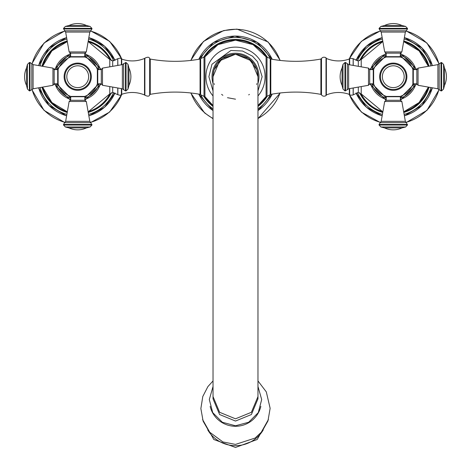<?xml version="1.0" encoding="UTF-8"?>
<svg xmlns="http://www.w3.org/2000/svg" width="471" height="471" viewBox="0 0 471 471"><rect width="100%" height="100%" fill="white"/><g stroke="black" fill="none" stroke-linecap="round" stroke-linejoin="round"><path stroke-width="0.71" d="M88.442 111.58A36.485 36.485 0 0 0 109.778 94.135L109.778 86.899M109.778 66.505L109.778 59.275A36.485 36.485 0 0 0 88.442 41.825M353.232 65.181L353.232 58.757L358.301 60.918L361.222 59.275L361.222 66.505M361.222 86.899L361.222 94.135A36.485 36.485 0 0 0 382.558 111.58M379.661 76.702A13.606 13.606 0 0 1 393.273 63.096A13.606 13.606 0 0 1 406.879 76.702A13.606 13.606 0 0 1 393.273 90.308A13.606 13.606 0 0 1 379.661 76.702M412.896 76.702L412.896 69.502A20.907 20.907 0 0 0 400.226 56.991L386.32 56.991A20.907 20.907 0 0 0 373.644 69.502L373.644 83.903A20.907 20.907 0 0 0 386.32 96.42L400.226 96.42A20.907 20.907 0 0 0 412.896 83.903L412.896 76.702M406.09 76.702A12.817 12.817 0 0 0 393.273 63.885A12.817 12.817 0 0 0 380.45 76.702A12.817 12.817 0 0 0 393.273 89.519A12.817 12.817 0 0 0 406.09 76.702A12.817 12.817 0 0 0 393.273 63.885A12.817 12.817 0 0 0 380.45 76.702M413.291 83.803L413.291 69.602L416.841 69.602L416.841 83.803L413.291 83.803L412.896 83.408M386.173 96.726L400.374 96.726L400.374 100.276L386.173 100.276L386.32 96.42M373.25 69.602L373.25 83.803L369.7 83.803L369.7 69.602L373.25 69.602L373.644 69.996M400.374 56.685L386.173 56.685L386.173 53.135L400.374 53.135L400.226 56.991M257.984 76.702A22.484 22.484 0 0 1 257.973 77.374A22.484 22.484 0 0 0 235.5 54.218A22.484 22.484 0 0 0 213.016 76.702A22.484 22.484 0 0 1 256.883 69.755A22.484 22.484 0 0 1 257.984 76.702M213.027 77.374A22.484 22.484 0 0 1 213.016 76.702A22.484 22.484 0 0 0 213.027 77.374M213.104 74.842L214.117 69.755L222.283 58.516L235.5 54.218L248.717 58.516L256.883 69.755L257.973 76.702L251.39 60.806L235.5 54.218L219.61 60.806L213.027 76.702L213.027 396.582L219.61 412.296L235.5 418.807L251.39 412.296L257.973 396.582L257.973 76.702M256.883 83.65L256.607 84.439M249.383 94.388L248.717 94.889M235.5 99.187L227.487 97.697M222.854 95.289L221.617 94.388M214.393 84.439L214.117 83.65M257.973 396.582L257.973 398.819L251.39 414.533L235.5 421.045L219.61 414.533L213.027 398.819L213.027 396.582M91.339 76.702A13.606 13.606 0 0 1 77.727 90.308A13.606 13.606 0 0 1 64.121 76.702A13.606 13.606 0 0 1 77.727 63.096A13.606 13.606 0 0 1 91.339 76.702M58.104 76.702L58.104 83.903A20.907 20.907 0 0 0 70.774 96.42L84.68 96.42A20.907 20.907 0 0 0 97.356 83.903L97.356 69.502A20.907 20.907 0 0 0 84.68 56.991L70.774 56.991A20.907 20.907 0 0 0 58.104 69.502L58.104 76.702M64.91 76.702A12.817 12.817 0 0 0 77.727 89.519A12.817 12.817 0 0 0 90.55 76.702A12.817 12.817 0 0 0 77.727 63.885A12.817 12.817 0 0 0 64.91 76.702A12.817 12.817 0 0 0 77.727 89.519A12.817 12.817 0 0 0 90.55 76.702M57.709 69.602L57.709 83.803L54.159 83.803L54.159 69.602L57.709 69.602L58.104 69.996M84.827 56.685L70.626 56.685L70.626 53.135L84.827 53.135L84.68 56.991M97.75 83.803L97.75 69.602L101.3 69.602L101.3 83.803L97.75 83.803L97.356 83.408M70.626 96.726L84.827 96.726L84.827 100.276L70.626 100.276L70.774 96.42M42.802 65.975A36.538 36.538 0 0 1 67 41.772L51.887 50.862L42.79 65.975M110.12 59.776L88.454 41.766A36.538 36.538 0 0 1 110.09 59.74M110.09 93.664A36.538 36.538 0 0 1 88.454 111.633L110.12 93.635M67 111.633A36.538 36.538 0 0 1 42.802 87.429L51.887 102.548L67 111.639M42.066 65.852A37.274 37.274 0 0 1 66.876 41.042M88.577 41.042A37.274 37.274 0 0 1 111.397 60.7M111.397 92.705A37.274 37.274 0 0 1 88.577 112.363M66.876 112.363A37.274 37.274 0 0 1 42.066 87.553M40.135 65.54A39.217 39.217 0 0 1 66.564 39.105M88.895 39.105A39.217 39.217 0 0 1 113.588 60.824M38.734 65.328A40.618 40.618 0 0 1 66.352 37.709M89.101 37.709A40.618 40.618 0 0 1 114.965 60.476M114.965 92.928A40.618 40.618 0 0 1 89.101 115.695M66.352 115.695A40.618 40.618 0 0 1 38.734 88.077M113.588 92.581A39.217 39.217 0 0 1 88.895 114.3M66.564 114.3A39.217 39.217 0 0 1 40.135 87.865M121.754 94.294A47.412 47.412 0 0 1 90.379 122.395M65.08 122.395A47.412 47.412 0 0 1 32.034 89.355M32.034 64.056A47.412 47.412 0 0 1 65.08 31.009M90.379 31.009A47.412 47.412 0 0 1 121.754 59.111M112.699 65.969L112.699 60.918L109.778 59.275M112.699 60.918L117.768 58.757L117.768 65.181M117.768 88.224L117.768 94.647L112.699 92.487L112.699 87.435M117.85 88.236L117.85 94.73L120.246 95.33L121.736 94.3C129.413 91.68 137.014 91.898 144.526 94.948L144.874 95.224L144.874 58.18L144.526 58.457L144.526 94.948M117.768 58.757L117.85 65.169M117.85 58.675L120.246 58.074L121.388 58.857L121.388 64.727M121.388 58.857L121.736 59.105L121.736 64.686M121.388 88.678L121.388 94.547M121.736 88.719L121.736 94.3M144.874 58.18C147.759 56.814 149.36 56.962 149.666 58.616L149.666 94.789C149.36 96.443 147.759 96.59 144.874 95.224M149.666 58.616L150.249 59.069L150.249 94.335L149.666 94.789M200.057 94.335L200.634 94.789L200.634 58.616L200.057 59.069L200.057 94.335C183.455 91.339 166.852 91.339 150.249 94.335M200.634 58.616L204.014 57.121L204.014 96.29L204.92 96.608A36.485 36.485 0 0 0 213.027 105.445M204.014 57.121L204.92 56.797L204.92 96.608M257.973 105.445A36.485 36.485 0 0 0 266.086 96.596L266.086 56.808A36.485 36.485 0 0 0 204.92 56.797M204.726 57.009A36.538 36.538 0 0 1 266.28 57.015L253.062 44.651L235.506 40.153L217.943 44.645L204.702 57.02M257.973 105.528L266.303 96.372A36.538 36.538 0 0 1 257.973 105.516M213.027 105.516A36.538 36.538 0 0 1 204.726 96.396M203.819 57.062A37.274 37.274 0 0 1 267.187 57.068M267.187 96.337A37.274 37.274 0 0 1 257.973 106.44M213.027 106.44A37.274 37.274 0 0 1 203.819 96.343M201.058 57.951A39.217 39.217 0 0 1 270.425 58.857M198.803 59.293A40.618 40.618 0 0 1 272.197 59.287M272.197 94.118A40.618 40.618 0 0 1 257.973 110.538M213.027 110.538A40.618 40.618 0 0 1 198.803 94.118M270.425 94.547A39.217 39.217 0 0 1 257.973 108.842M213.027 108.842A39.217 39.217 0 0 1 201.058 95.454M280.027 92.993A47.412 47.412 0 0 1 257.973 118.451M213.027 118.451A47.412 47.412 0 0 1 190.973 92.987M190.973 60.418A47.412 47.412 0 0 1 280.027 60.412M358.301 87.435L358.301 92.487L352.708 95.083L350.342 95.16L349.329 94.377C341.605 91.68 333.951 91.869 326.374 94.942L326.014 95.242C327.057 95.36 323.271 97.532 321.481 94.842L320.898 94.365C304.195 91.327 287.498 91.327 270.801 94.365L267.004 96.284L267.004 57.121L266.086 56.808M270.213 94.842L270.213 58.563L267.004 57.121M270.801 94.365L270.801 59.04L270.213 58.563M320.898 94.365L320.898 59.04C304.195 62.078 287.498 62.078 270.801 59.04M321.481 94.842L321.481 58.563L320.898 59.04M326.014 95.242L326.014 58.163C327.057 58.045 323.271 55.878 321.481 58.563M326.374 94.942L326.374 58.463L326.014 58.163M349.329 94.377L349.329 88.713M349.659 94.606L349.659 88.672M353.15 94.73L353.15 88.236M353.15 65.169L353.15 58.675L350.342 58.251L349.329 59.034C341.605 61.73 333.951 61.542 326.374 58.463M349.659 64.733L349.659 58.798M349.329 64.692L349.329 59.034M353.232 94.647L353.232 88.224M358.301 60.918L358.301 65.969M360.91 59.74A36.538 36.538 0 0 1 382.546 41.772L360.88 59.776M404 41.772A36.538 36.538 0 0 1 428.198 65.975L419.113 50.862L404 41.766M428.198 87.429A36.538 36.538 0 0 1 404 111.633L419.113 102.548L428.21 87.429M360.88 93.635L382.546 111.639A36.538 36.538 0 0 1 360.91 93.664M359.603 60.7A37.274 37.274 0 0 1 382.423 41.042M404.124 41.042A37.274 37.274 0 0 1 428.934 65.852M428.934 87.553A37.274 37.274 0 0 1 404.124 112.363M382.423 112.363A37.274 37.274 0 0 1 359.603 92.705M357.412 60.824A39.217 39.217 0 0 1 382.105 39.105M404.436 39.105A39.217 39.217 0 0 1 430.865 65.54M356.035 60.476A40.618 40.618 0 0 1 381.899 37.709M404.648 37.709A40.618 40.618 0 0 1 432.266 65.328M432.266 88.077A40.618 40.618 0 0 1 404.648 115.695M381.899 115.695A40.618 40.618 0 0 1 356.035 92.928M430.865 87.865A39.217 39.217 0 0 1 404.436 114.3M382.105 114.3A39.217 39.217 0 0 1 357.412 92.581M438.966 89.355A47.412 47.412 0 0 1 405.92 122.395M380.621 122.395A47.412 47.412 0 0 1 349.27 94.353M349.27 59.052A47.412 47.412 0 0 1 380.621 31.009M405.92 31.009A47.412 47.412 0 0 1 438.966 64.056M400.374 54.024A23.768 23.768 0 0 1 415.952 69.602M415.952 83.803A23.768 23.768 0 0 1 400.374 99.381M386.173 99.381A23.768 23.768 0 0 1 370.589 83.803M370.589 69.602A23.768 23.768 0 0 1 386.173 54.024M386.173 98.145A22.59 22.59 0 0 1 371.831 83.803M371.831 69.602A22.59 22.59 0 0 1 386.173 55.26M400.374 55.26A22.59 22.59 0 0 1 414.715 69.602M414.715 83.803A22.59 22.59 0 0 1 400.374 98.145M404.183 76.702A10.91 10.91 0 0 0 393.273 65.793A10.91 10.91 0 0 0 382.364 76.702A10.91 10.91 0 0 0 393.273 87.612A10.91 10.91 0 0 0 404.183 76.702M418.042 68.118L418.042 85.286L437.912 88.789L437.912 64.621L418.042 68.118L416.841 69.602M440.997 62.502L440.997 90.903L441.586 90.903L441.586 62.502L439.19 63.685L439.19 89.72L437.912 88.789M443.558 64.368L443.558 89.043L444.483 85.392L444.483 68.018L443.558 64.368L441.586 62.502M401.857 101.471L384.689 101.471L381.186 121.347L405.354 121.347L401.857 101.471L400.374 100.276M407.474 124.426L379.073 124.426L379.073 125.021L407.474 125.021L406.29 122.625L380.25 122.625L381.186 121.347M405.608 126.987L380.933 126.987L384.583 127.912L401.957 127.912L405.608 126.987L407.474 125.021M368.505 85.286L368.505 68.118L348.628 64.621L348.628 88.789L368.505 85.286L369.7 83.803M345.543 90.903L345.543 62.502L344.955 62.502L344.955 90.903L347.351 89.72L347.351 63.685L348.628 64.621M342.988 89.043L342.988 64.368L342.064 68.018L342.064 85.392L342.988 89.043L344.955 90.903M384.689 51.934L401.857 51.934L405.354 32.063L381.186 32.063L384.689 51.934L386.173 53.135M379.073 28.978L407.474 28.978L407.474 28.384L379.073 28.384L380.25 30.78L406.29 30.78L405.354 32.063M380.933 26.417L405.608 26.417L401.957 25.493L384.583 25.493L380.933 26.417L379.073 28.384M257.973 83.467A23.468 23.468 0 0 0 235.5 53.235A23.468 23.468 0 0 0 213.027 83.467M210.16 406.379A26.011 25.711 180 0 0 235.5 426.284A26.011 25.711 -0 0 0 260.84 406.379M207.746 429.905A32.122 31.751 180 0 0 235.5 445.678A32.122 31.751 -0 0 0 263.254 429.905M70.626 99.381A23.768 23.768 0 0 1 55.048 83.803M55.048 69.602A23.768 23.768 0 0 1 70.626 54.024M84.827 54.024A23.768 23.768 0 0 1 100.411 69.602M100.411 83.803A23.768 23.768 0 0 1 84.827 99.381M84.827 55.26A22.59 22.59 0 0 1 99.169 69.602M99.169 83.803A22.59 22.59 0 0 1 84.827 98.145M70.626 98.145A22.59 22.59 0 0 1 56.284 83.803M56.284 69.602A22.59 22.59 0 0 1 70.626 55.26M66.817 76.702A10.91 10.91 0 0 0 77.727 87.612A10.91 10.91 0 0 0 88.636 76.702A10.91 10.91 0 0 0 77.727 65.793A10.91 10.91 0 0 0 66.817 76.702M52.958 85.286L52.958 68.118L33.088 64.621L33.088 88.789L52.958 85.286L54.159 83.803M30.003 90.903L30.003 62.502L29.414 62.502L29.414 90.903L31.81 89.72L31.81 63.685L33.088 64.621M27.442 89.043L27.442 64.368L26.517 68.018L26.517 85.392L27.442 89.043L29.414 90.903M69.143 51.934L86.311 51.934L89.814 32.063L65.646 32.063L69.143 51.934L70.626 53.135M63.526 28.978L91.927 28.978L91.927 28.384L63.526 28.384L64.71 30.78L90.75 30.78L89.814 32.063M65.392 26.417L90.067 26.417L86.417 25.493L69.043 25.493L65.392 26.417L63.526 28.384M102.495 68.118L102.495 85.286L122.372 88.789L122.372 64.621L102.495 68.118L101.3 69.602M125.457 62.502L125.457 90.903L126.045 90.903L126.045 62.502L123.649 63.685L123.649 89.72L122.372 88.789M128.012 64.368L128.012 89.043L128.936 85.392L128.936 68.018L128.012 64.368L126.045 62.502M86.311 101.471L69.143 101.471L65.646 121.347L89.814 121.347L86.311 101.471L84.827 100.276M91.927 124.426L63.526 124.426L63.526 125.021L91.927 125.021L90.75 122.625L64.71 122.625L65.646 121.347M90.067 126.987L65.392 126.987L69.043 127.912L86.417 127.912L90.067 126.987L91.927 125.021M42.855 87.418A36.485 36.485 0 0 0 67.012 111.58M114.989 92.94L104.591 107.211L89.107 115.725M66.352 115.725L48.984 105.445L38.704 88.083M122.024 94.2L109.637 112.057L90.609 122.554M64.851 122.554L44.05 110.379L31.875 89.584M31.875 63.821L44.05 43.026L64.851 30.851M90.609 30.851L109.637 41.348L122.024 59.205M38.704 65.322L48.984 47.96L66.352 37.68M89.107 37.68L104.591 46.193L114.989 60.465M67.012 41.825A36.485 36.485 0 0 0 42.855 65.987M121.736 59.105C129.413 61.725 137.014 61.513 144.526 58.457M200.057 59.069C183.455 62.072 166.852 62.072 150.249 59.069M200.634 94.789L204.014 96.29M213.027 105.528L204.702 96.384M272.232 94.112L257.973 110.573M213.027 110.573L198.768 94.112M280.263 92.964L257.973 118.692M213.027 118.692L204.567 112.916L190.737 92.964M190.737 60.441L203.496 41.436L223.654 30.574L236.995 29.102L268.099 41.984L280.263 60.441M198.768 59.299L213.493 42.531L234.864 36.061L256.972 42.19L272.226 59.293M267.004 96.284L266.086 96.596M358.301 92.487L361.222 94.135M403.988 111.58A36.485 36.485 0 0 0 428.145 87.418M432.296 88.083L422.016 105.445L404.648 115.725M381.893 115.725L366.409 107.211L356.011 92.94M439.125 89.584L426.95 110.379L406.149 122.554M380.391 122.554L361.387 112.08L348.999 94.259M348.999 59.146L361.387 41.33L380.391 30.851M406.149 30.851L426.95 43.026L439.125 63.821M356.011 60.465L366.409 46.193L381.893 37.68M404.648 37.68L422.016 47.96L432.296 65.322M428.145 65.987A36.485 36.485 0 0 0 403.988 41.825M382.558 41.825A36.485 36.485 0 0 0 361.222 59.275M400.474 53.129L416.847 69.502M416.847 83.903L400.474 100.282M386.073 100.282L369.694 83.903M369.694 69.502L386.073 53.129M400.374 55.578L414.398 69.602M414.398 83.803L400.374 97.827M386.173 97.827L372.149 83.803M372.149 69.602L386.173 55.578M413.291 69.602L412.896 69.996M439.19 89.72L440.997 90.903M439.19 63.685L437.912 64.621M441.586 90.903L443.558 89.043M444.483 85.392A20.394 20.394 0 0 0 444.483 68.018M416.841 83.803L418.042 85.286M400.374 96.726L400.226 96.42M380.25 122.625L379.073 124.426M406.29 122.625L405.354 121.347M379.073 125.021L380.933 126.987M384.583 127.912A20.394 20.394 0 0 0 401.957 127.912M386.173 100.276L384.689 101.471M373.25 83.803L373.644 83.408M347.351 63.685L345.543 62.502M347.351 89.72L348.628 88.789M344.955 62.502L342.988 64.368M342.064 68.018A20.394 20.394 0 0 0 342.064 85.392M369.7 69.602L368.505 68.118M386.173 56.685L386.32 56.991M406.29 30.78L407.474 28.978M380.25 30.78L381.186 32.063M407.474 28.384L405.608 26.417M401.957 25.493A20.394 20.394 0 0 0 384.583 25.493M400.374 53.135L401.857 51.934M257.973 95.943A29.585 29.585 0 0 0 235.5 47.124A29.585 29.585 0 0 0 213.027 95.943M213.027 90.98L208.877 76.702L211.974 64.244L230.925 50.474L242.524 51.021L252.474 56.19L257.519 61.736L262.123 76.702L257.973 90.98M213.027 386.497L209.312 399.526L212.727 412.637L222.33 422.252L235.5 425.778L248.67 422.252L258.273 412.637L261.688 399.526L257.973 386.497M257.973 380.933L266.309 391.89L270.136 408.31L267.958 420.927L261.882 431.701L255.105 438.065L235.5 444.406L222.901 441.933L209.301 431.925L203.142 421.209L200.864 408.575L202.789 396.511L207.917 386.567L213.027 380.933M202.565 419.508L213.822 439.514L235.5 447.45L257.178 439.514L268.435 419.508M112.699 92.487L109.778 94.135M70.526 100.282L54.153 83.903M54.153 69.502L70.526 53.129M84.927 53.129L101.306 69.502M101.306 83.903L84.927 100.282M70.626 97.827L56.602 83.803M56.602 69.602L70.626 55.578M84.827 55.578L98.851 69.602M98.851 83.803L84.827 97.827M57.709 83.803L58.104 83.408M31.81 63.685L30.003 62.502M31.81 89.72L33.088 88.789M29.414 62.502L27.442 64.368M26.517 68.018A20.394 20.394 0 0 0 26.517 85.392M54.159 69.602L52.958 68.118M70.626 56.685L70.774 56.991M90.75 30.78L91.927 28.978M64.71 30.78L65.646 32.063M91.927 28.384L90.067 26.417M86.417 25.493A20.394 20.394 0 0 0 69.043 25.493M84.827 53.135L86.311 51.934M97.75 69.602L97.356 69.996M123.649 89.72L125.457 90.903M123.649 63.685L122.372 64.621M126.045 90.903L128.012 89.043M128.936 85.392A20.394 20.394 0 0 0 128.936 68.018M101.3 83.803L102.495 85.286M84.827 96.726L84.68 96.42M64.71 122.625L63.526 124.426M90.75 122.625L89.814 121.347M63.526 125.021L65.392 126.987M69.043 127.912A20.394 20.394 0 0 0 86.417 127.912M70.626 100.276L69.143 101.471"/></g></svg>
